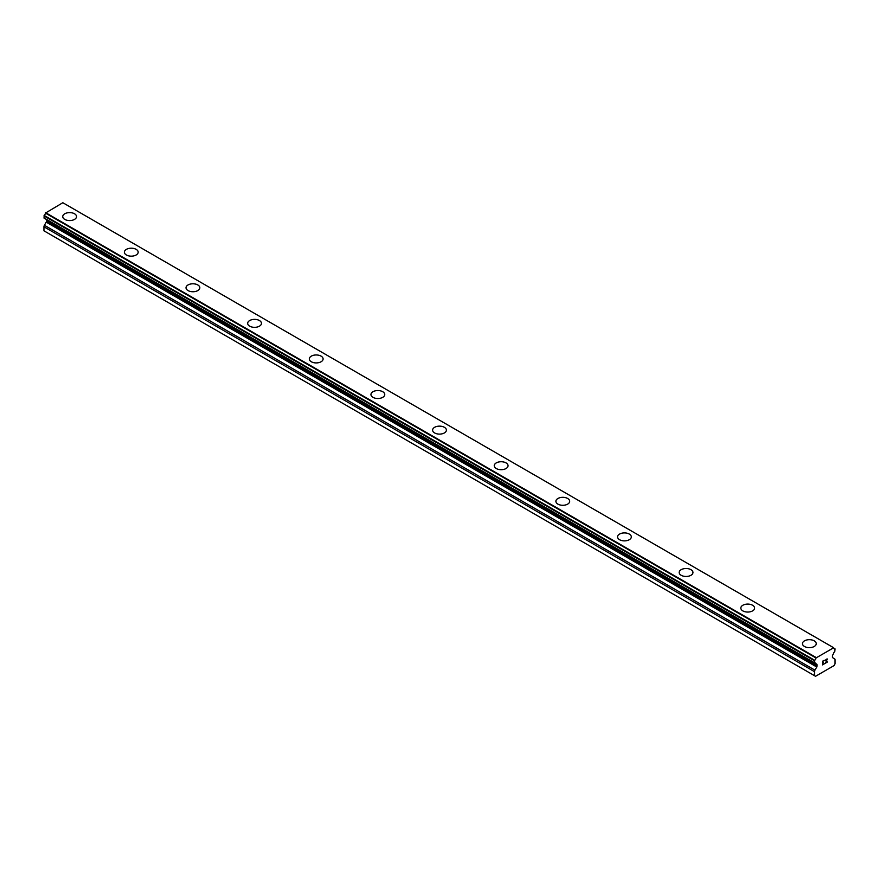 <?xml version="1.0" encoding="UTF-8"?>
<svg xmlns="http://www.w3.org/2000/svg" width="879" height="879" viewBox="0 0 879 879"><rect width="100%" height="100%" fill="white"/><g stroke="black" fill="none" stroke-linecap="round" stroke-linejoin="round"><path stroke-width="1.32" d="M62.739 216.586A6.9 3.988 180 0 1 66.991 212.905A6.9 3.988 180 0 1 74.517 213.762A6.9 3.988 180 0 1 76.539 216.586A6.9 3.988 180 0 1 72.276 220.266A6.9 3.988 180 0 1 64.76 219.398A6.9 3.988 180 0 1 62.739 216.586A6.9 3.988 180 0 1 67.002 212.916A6.9 3.988 180 0 1 74.517 213.773A6.9 3.988 180 0 1 76.539 216.586M124.378 252.174A6.9 3.988 180 0 1 128.642 248.493A6.9 3.988 180 0 1 136.157 249.35A6.9 3.988 180 0 1 138.179 252.174A6.9 3.988 180 0 1 133.916 255.855A6.9 3.988 180 0 1 126.4 254.987A6.9 3.988 180 0 1 124.378 252.174A6.9 3.988 180 0 1 128.642 248.504A6.9 3.988 180 0 1 136.157 249.372A6.9 3.988 180 0 1 138.179 252.174M186.018 287.763A6.9 3.988 180 0 1 190.282 284.082A6.9 3.988 180 0 1 197.808 284.95A6.9 3.988 180 0 1 199.83 287.774A6.9 3.988 180 0 1 195.567 291.443A6.9 3.988 180 0 1 188.04 290.575A6.9 3.988 180 0 1 186.018 287.763A6.9 3.988 180 0 1 190.282 284.093A6.9 3.988 180 0 1 197.808 284.961A6.9 3.988 180 0 1 199.83 287.763M247.669 323.351A6.9 3.988 180 0 1 251.921 319.67A6.9 3.988 180 0 1 259.448 320.538A6.9 3.988 180 0 1 261.47 323.362A6.9 3.988 180 0 1 257.206 327.032A6.9 3.988 180 0 1 249.691 326.175A6.9 3.988 180 0 1 247.669 323.351A6.9 3.988 180 0 1 251.932 319.681A6.9 3.988 180 0 1 259.448 320.549A6.9 3.988 180 0 1 261.47 323.351M321.088 356.138A6.9 3.988 180 0 1 323.109 358.951A6.9 3.988 180 0 1 318.857 362.62A6.9 3.988 180 0 1 311.331 361.763A6.9 3.988 180 0 1 309.309 358.94A6.9 3.988 180 0 1 313.572 355.27A6.9 3.988 180 0 1 321.088 356.138M309.309 358.94A6.9 3.988 180 0 1 313.572 355.259A6.9 3.988 180 0 1 321.088 356.127A6.9 3.988 180 0 1 323.109 358.94M370.949 394.539A6.9 3.988 180 0 1 375.223 390.858A6.9 3.988 180 0 1 382.739 391.726A6.9 3.988 180 0 1 384.76 394.539M382.739 391.715A6.9 3.988 180 0 1 384.76 394.528A6.9 3.988 180 0 1 380.497 398.209A6.9 3.988 180 0 1 372.971 397.352A6.9 3.988 180 0 1 370.949 394.528A6.9 3.988 180 0 1 375.212 390.847A6.9 3.988 180 0 1 382.739 391.715M432.6 430.128A6.9 3.988 180 0 1 436.863 426.436A6.9 3.988 180 0 1 444.378 427.304A6.9 3.988 180 0 1 446.4 430.128A6.9 3.988 180 0 1 442.137 433.808A6.9 3.988 180 0 1 434.622 432.94A6.9 3.988 180 0 1 432.6 430.128A6.9 3.988 180 0 1 436.863 426.447A6.9 3.988 180 0 1 444.378 427.315A6.9 3.988 180 0 1 446.4 430.128M494.24 465.716A6.9 3.988 180 0 1 498.503 462.035A6.9 3.988 180 0 1 506.029 462.892A6.9 3.988 180 0 1 508.051 465.716A6.9 3.988 180 0 1 503.788 469.397A6.9 3.988 180 0 1 496.261 468.529A6.9 3.988 180 0 1 494.24 465.716A6.9 3.988 180 0 1 498.503 462.046A6.9 3.988 180 0 1 506.029 462.903A6.9 3.988 180 0 1 508.051 465.716M555.891 501.305A6.9 3.988 180 0 1 560.143 497.624A6.9 3.988 180 0 1 567.669 498.481A6.9 3.988 180 0 1 569.691 501.305A6.9 3.988 180 0 1 565.428 504.986A6.9 3.988 180 0 1 557.912 504.117A6.9 3.988 180 0 1 555.891 501.305A6.9 3.988 180 0 1 560.154 497.635A6.9 3.988 180 0 1 567.669 498.492A6.9 3.988 180 0 1 569.691 501.305M629.309 534.091A6.9 3.988 180 0 1 631.331 536.893A6.9 3.988 180 0 1 627.079 540.574A6.9 3.988 180 0 1 619.552 539.706A6.9 3.988 180 0 1 617.53 536.893A6.9 3.988 180 0 1 621.794 533.223A6.9 3.988 180 0 1 629.309 534.091M617.53 536.893A6.9 3.988 180 0 1 621.794 533.212A6.9 3.988 180 0 1 629.309 534.069A6.9 3.988 180 0 1 631.331 536.893M690.96 569.68A6.9 3.988 180 0 1 692.982 572.493A6.9 3.988 180 0 1 688.718 576.163A6.9 3.988 180 0 1 681.192 575.295A6.9 3.988 180 0 1 679.17 572.482A6.9 3.988 180 0 1 683.444 568.812A6.9 3.988 180 0 1 690.96 569.68M679.17 572.482A6.9 3.988 180 0 1 683.433 568.801A6.9 3.988 180 0 1 690.96 569.669A6.9 3.988 180 0 1 692.982 572.482M740.821 608.081A6.9 3.988 180 0 1 745.084 604.4A6.9 3.988 180 0 1 752.6 605.268A6.9 3.988 180 0 1 754.621 608.081M752.6 605.257A6.9 3.988 180 0 1 754.621 608.07A6.9 3.988 180 0 1 750.358 611.751A6.9 3.988 180 0 1 742.843 610.894A6.9 3.988 180 0 1 740.821 608.07A6.9 3.988 180 0 1 745.084 604.389A6.9 3.988 180 0 1 752.6 605.257M802.461 643.659A6.9 3.988 180 0 1 806.724 639.978A6.9 3.988 180 0 1 814.24 640.846A6.9 3.988 180 0 1 816.261 643.67A6.9 3.988 180 0 1 812.009 647.34A6.9 3.988 180 0 1 804.483 646.483A6.9 3.988 180 0 1 802.461 643.659A6.9 3.988 180 0 1 806.724 639.989A6.9 3.988 180 0 1 814.24 640.857A6.9 3.988 180 0 1 816.261 643.659M822.645 661.426L822.645 662.865L822.645 661.426L824.249 660.503L822.645 661.426M822.645 662.865L823.513 662.37M822.645 663.107L822.645 664.546L822.645 663.107M822.645 664.546L824.249 663.623M822.436 664.909L824.249 663.865L822.436 664.909L822.436 661.305L824.249 660.261M825.502 660.448L827.161 658.92M826.721 660.909L825.755 662.755L826.721 660.909M825.755 662.755L827.458 661.777M825.315 663.238L827.458 662.008L825.315 663.249L827.095 659.646L826.689 659.096L825.711 660.327L825.842 659.733L826.963 659.085M815.998 663.788L814.734 662.986A2.329 1.34 -60 0 1 815.503 663.041A2.329 1.34 -60 0 1 815.954 663.733L816.767 664.227A1.45 0.835 -60 0 1 817.074 664.887L817.074 666.007A1.45 0.835 -60 0 1 816.767 667.018L814.954 670.161A2.176 1.264 -60 0 0 814.503 671.677L814.503 675.687L815.536 676.281L821.689 672.732L834.017 665.612L835.05 663.821L835.05 659.821A2.176 1.264 -60 0 0 834.6 658.821L832.787 657.767A1.45 0.835 -60 0 1 832.479 657.107L832.479 655.998A1.45 0.835 -60 0 1 832.787 654.976L833.6 653.536A2.329 1.34 -60 0 1 834.819 651.394L835.05 648.922L833.6 647.933M833.38 647.592L62.827 202.719L45.422 213.103A2.329 1.34 -60 0 1 44.181 215.432L44.038 218.102L816.767 664.227L814.503 662.777L814.734 660.305A2.329 1.34 -60 0 0 815.976 657.975L833.578 647.812A2.329 1.34 -60 0 0 834.05 648.658A2.329 1.34 -60 0 0 834.819 648.713L834.962 648.724M46.279 219.398A1.45 0.835 -60 0 1 46.521 220.014L46.521 221.134A1.45 0.835 -60 0 1 46.213 222.145L44.4 225.288A2.176 1.264 120 0 0 43.95 226.804L43.95 230.814L814.503 675.687M44.038 218.102L814.514 662.854M833.49 647.647L62.925 202.774M816.173 657.525L45.62 212.652M816.075 657.701L45.521 212.828M815.954 663.733L814.679 662.997M834.819 648.713L833.611 648.021M815.976 657.975L45.422 213.103M814.734 660.305L44.181 215.432M814.503 660.788L43.95 215.915M814.503 662.777L43.95 217.904M817.074 664.887L46.521 220.014M817.074 666.007L46.521 221.134M816.767 667.018L46.213 222.145M814.954 670.161L44.4 225.288M814.503 671.677L43.95 226.804"/></g></svg>
